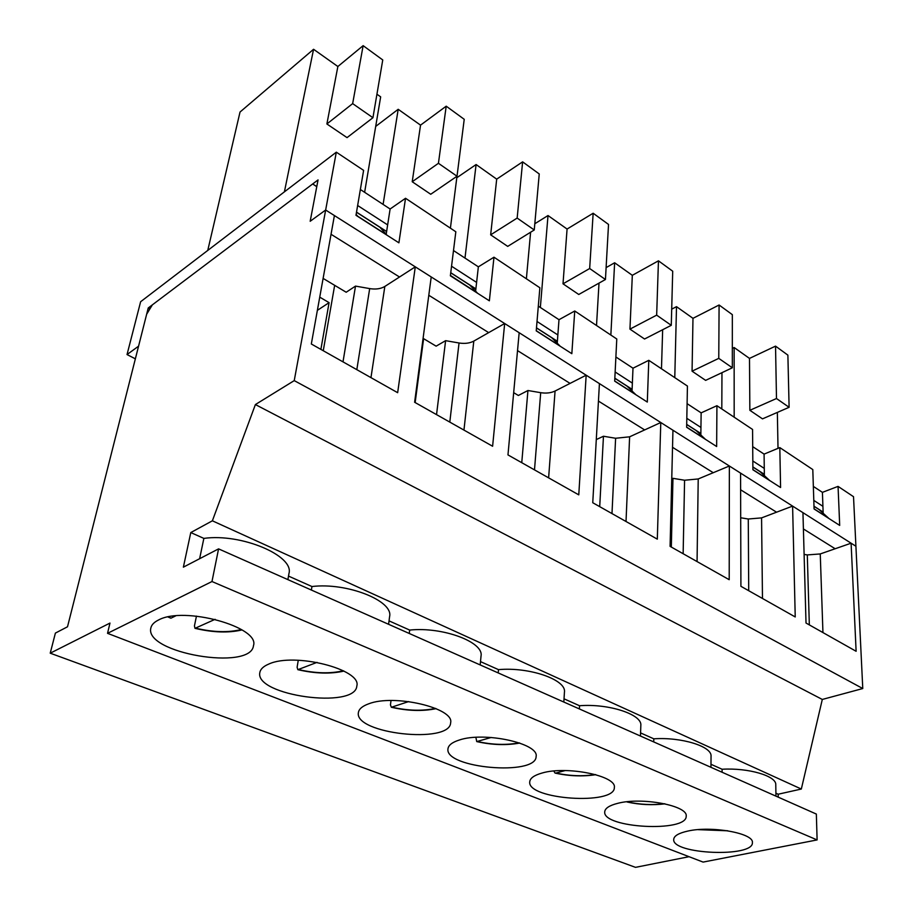 <?xml version="1.0" encoding="UTF-8"?>
<svg xmlns="http://www.w3.org/2000/svg" width="913" height="913" viewBox="0 0 913 913"><rect width="100%" height="100%" fill="white"/><g stroke="black" fill="none" stroke-linecap="round" stroke-linejoin="round"><path stroke-width="1.37" d="M319.744 297.147L329.079 302.648L320.885 349.382M317.37 310.352L329.079 302.648M168.003 616.983L170.891 618.204L175.73 615.864M215.126 619.311L194.983 628.338L194.446 625.907L196.455 616.104M317.051 662.359L297.843 669.686L297.113 667.277L298.266 660.247M408.727 701.561L391.357 707.267L390.456 704.893L391.015 700.533M491.228 737.464L476.734 741.584L475.878 737.339M565.204 770.561L555.926 773.049L555.001 773.049L553.837 771.063M630.096 801.488L626.638 801.808M386.61 231.594L379.911 227.28L386.633 234.778L357.725 216.244L356.127 214.418M379.911 227.28L356.492 212.238M436.54 414.616L445.612 340.663L459.045 342.991C464.82 343.881 469.739 343.254 473.801 341.097L504.672 323.522L519.166 332.72L507.97 454.914L578.774 494.857L586.169 375.197L599.419 383.608L592.754 502.732L657.314 539.149L660.784 422.525L672.949 430.228L670.085 546.362L729.202 579.698L729.361 466.007L740.569 473.105L740.911 586.306L795.234 616.948L792.598 506.099L802.949 512.661L806.019 623.031L856.12 651.289L851.099 543.201L855.915 546.248L862.774 688.539L822.305 699.449L801.329 789.037L778.173 794.219L778.218 797.14M475.867 288.964L469.761 285.039L477.237 292.879L450.406 275.441M469.761 285.039L450.725 272.804M521.757 462.686L527.942 390.513L540.701 392.681C546.191 393.526 550.984 392.967 555.07 391.026L586.169 375.197M557.375 341.359L551.794 337.764L559.863 345.856L536.239 330.711M551.794 337.764L536.479 327.927M599.715 506.669L603.459 436.243L615.613 438.263L629.616 436.813L660.784 422.525M632.104 389.394L626.969 386.096L635.516 394.359L614.689 381.006M626.969 386.096L614.826 378.29M671.317 547.047L672.972 478.332L684.579 480.238L698.217 478.96L729.361 466.007M700.864 433.584L696.14 430.548L705.053 438.948L686.656 427.147M696.14 430.548L686.702 424.488M740.705 517.774L748.272 519.006L761.568 517.888L792.598 506.099M764.341 474.395L759.97 471.587L769.18 480.055L752.894 469.613M759.97 471.587L752.871 467.022M804.113 554.419L807.297 554.921L820.251 553.94L851.099 543.201M823.127 512.182L819.075 509.568L828.502 518.093L814.076 508.838M819.075 509.568L813.985 506.304M149.926 308.868L148.237 307.966L318.055 179.907L310.18 221.277L325.656 210.013L310.18 221.277L316.765 186.697L312.68 183.958L152.38 304.839L146.651 314.243L67.505 626.786L55.396 633.086L50.226 653.183L635.505 867.35L689.053 856.691M312.68 183.958L316.777 186.594M356.515 212.136L386.621 231.491M450.748 272.713L475.878 288.873M536.479 327.824L557.387 341.268M614.837 378.199L632.104 389.303M686.702 424.397L700.864 433.504M752.871 466.931L764.341 474.304M813.985 506.213L823.127 512.09M343.003 361.868L355.511 286.1L369.685 288.599C375.768 289.569 380.824 288.85 384.841 286.442L399.517 277.004L331.042 234.287L399.517 277.004L415.289 266.847L431.221 276.947L414.616 402.256L492.609 446.252L504.672 323.522M428.79 295.264L488.683 332.629L428.79 295.264M517.534 350.615L570.066 383.392L517.534 350.615M598.449 401.092L644.658 429.92L598.449 401.092M672.527 447.302L713.247 472.706L672.527 447.302M740.614 489.779L776.552 512.193L740.614 489.779M803.406 528.947L835.155 548.747L803.406 528.947M710.976 764.284L722.103 769.248C748.398 767.662 776.575 775.982 775.776 784.735L775.959 796.136M775.913 793.214L778.173 794.219M135.364 358.832L127.033 354.564L140.625 301.735L336.315 152.174L294.237 380.618L255.389 404.562L212.375 520.809L801.329 789.037M212.375 520.809L190.783 532.564L203.861 538.396C241.386 533.078 294.42 555.789 288.953 573.512L287.892 579.629M288.508 576.092L311.949 586.534C347.054 582.232 393.651 600.891 389.6 616.583L388.584 624.298M389.041 620.874L409.686 630.073C442.634 626.569 484.016 642.079 481.037 655.99L480.181 664.938M480.5 661.617L498.498 669.64C529.494 666.775 566.631 679.82 564.439 692.157L563.823 702.04M564.029 698.822L579.538 705.738C608.811 703.398 642.421 714.502 640.835 725.47L640.47 736.038M640.584 732.922L653.811 738.822C681.509 736.894 712.174 746.457 711.044 756.238L710.953 767.308M190.783 532.564L183.376 567.156L218.572 548.873L211.976 581.535L107.54 633.337L109.971 623.077L50.226 653.183M107.54 633.337L703.09 862.089L817.112 839.926L211.976 581.535M617.759 803.326C641.862 796.844 688.185 805.665 686.188 816.119C687.295 832.69 602.352 828.114 604.726 811.828C605.045 808.267 609.393 805.437 617.759 803.326M459.205 740.055C484.21 731.347 539.321 743.41 536.114 756.523C536.285 776.244 444.369 768.21 447.975 748.808C448.443 745.213 452.186 742.292 459.205 740.055M268.776 664.071C294.283 652.065 362.084 669.423 356.823 685.994C355.454 709.481 254.259 695.603 259.851 672.459C260.49 669.103 263.458 666.296 268.776 664.071M158.451 620.041C183.89 605.798 260.251 627.026 253.472 645.662C251.018 671.215 143.866 653.115 150.873 627.893C151.581 624.8 154.114 622.187 158.451 620.041M368.544 703.877C393.88 693.697 454.72 708.066 450.623 722.799C450.12 744.335 353.924 733.744 358.398 712.551C358.946 709.036 362.335 706.137 368.544 703.877M541.945 773.071C566.528 765.585 616.868 775.833 614.346 787.52C615.042 805.597 526.835 799.514 529.745 781.756C530.145 778.15 534.208 775.263 541.945 773.071M687.489 831.15C711.079 825.512 753.99 833.181 752.392 842.573C753.818 857.786 671.763 854.351 673.714 839.401C673.988 835.92 678.576 833.17 687.489 831.15M218.572 548.873L816.348 814.065L817.112 839.926M409.264 633.474L409.686 630.073M513.677 392.67L518.356 395.477L527.942 390.513M311.379 590.049L311.949 586.534M423.084 338.346L436.129 346.164L445.612 340.663M199.627 558.71L203.861 538.396M415.289 266.847L397.657 392.693L311.322 343.996L334.409 215.559L325.656 210.013L855.915 546.248L853.518 496.695L838.054 486.389L822.419 492.347L813.346 486.412M323.111 278.408L346.187 292.24L355.511 286.1M255.389 404.562L822.305 699.449M294.237 380.618L862.774 688.539M415.153 402.565L423.609 338.666M323.259 350.729L334.66 285.324M653.719 741.915L653.811 738.822M579.367 708.933L579.538 705.738M671.751 478.846L672.972 478.332M498.201 672.927L498.498 669.64M596.292 439.575L603.459 436.243M722.092 772.25L722.103 769.248M457.014 176.22L438.434 163.29L412.22 181.744L430.731 194.264L457.014 176.22L464.226 119.306L446.206 106.182L420.539 125.138L398.194 109.298L383.106 204.421M838.054 486.389L839.698 525.409L814.076 508.975L812.798 469.567L779.816 447.598L780.581 487.508L752.894 469.761L752.563 429.452L716.922 405.703L716.648 446.525L686.644 427.284L687.432 386.062L648.789 360.327L647.306 402.062L614.689 381.155L616.777 338.997L574.745 311.002L571.835 353.685L536.228 330.86L539.868 287.766L493.979 257.204L489.368 300.811L450.36 275.806L455.827 231.776L405.532 198.281L390.113 209.009L360.361 189.505M493.979 257.204L478.355 266.836L453.499 250.55M574.745 311.002L558.996 319.698L538.316 306.14M648.789 360.327L632.994 368.201L615.887 356.983M716.922 405.703L701.138 412.859L687.101 403.66M779.816 447.598L764.09 454.115L752.711 446.662M405.532 198.281L398.901 242.824L355.979 215.297L363.614 170.366L336.315 152.174M148.237 307.966L138.571 346.175L127.033 354.564M534.253 229.973L517.157 218.07L490.658 234.835L507.708 246.384L534.253 229.973L539.241 173.961L522.624 161.852L496.695 179.142L476.095 164.534L456.797 177.75M476.095 164.534L464.991 258.082M490.658 234.835L496.695 179.142M530.601 232.222L526.379 278.785M632.036 390.992L632.994 368.201M632.367 383.118L615.145 371.979M563.013 283.817L578.762 294.477L605.445 279.504L589.672 268.525L563.013 283.817L567.076 229.049L548.017 215.536L534.801 223.753M589.672 268.525L593.153 213.243L567.076 229.049M605.445 279.504L608.526 224.438L593.153 213.243M548.017 215.536L540.348 307.476M599.008 283.121L596.52 325.507M700.842 434.987L701.138 412.859M700.944 427.455L686.816 418.325M629.947 329.125L644.555 339.008L671.272 325.313L656.664 315.145L629.947 329.125L632.321 275.315L614.632 262.773L606.106 267.623M656.664 315.145L658.456 260.821L632.321 275.315M671.272 325.313L672.71 271.207L658.456 260.821M614.632 262.773L610.854 335.048M662.655 329.73L661.48 368.772M764.364 475.616L764.09 454.115M764.261 468.392L752.826 460.997M692.065 371.18L705.635 380.367L732.329 367.791L718.771 358.364L692.065 371.18L692.978 318.329L676.51 306.654L671.706 309.165M718.771 358.364L719.09 304.999L692.978 318.329M732.329 367.791L732.34 314.654L719.09 304.999M676.51 306.654L674.775 377.628M721.966 372.675L721.806 408.956M823.161 513.266L822.419 492.347M822.921 506.316L813.803 500.415M749.858 410.302L762.503 418.862L789.106 407.301L776.484 398.525L749.858 410.302L749.493 358.41L734.143 347.522L732.329 348.389M776.484 398.525L775.536 346.13L749.493 358.41M789.106 407.301L787.885 355.134L775.536 346.13M734.143 347.522L734.178 417.195M777.351 412.414L778.013 448.351M386.188 234.287L390.113 209.009M475.616 291.179L478.355 266.836M557.238 343.22L558.996 319.698M517.157 218.07L522.624 161.852M557.854 334.945L537.015 321.479M456.991 176.243L450.406 228.17M398.194 109.298L375.688 126.428M438.434 163.29L446.206 106.182M412.22 181.744L420.539 125.138M476.597 282.414L451.547 266.219M376.932 94.21L380.664 96.858L364.629 192.301M372.938 117.72L352.658 103.614L326.888 123.974L347.043 137.623L372.938 117.72L382.752 59.95L363.134 45.65L337.867 66.512L313.57 49.279L284.399 191.856M313.57 49.279L240.028 112.037L207.753 250.436M352.658 103.614L363.134 45.65M326.888 123.974L337.867 66.512M387.648 224.906L357.645 205.505M241.329 629.502C228.467 632.709 213.311 632.298 195.861 628.247M170.891 618.204L168.837 616.811M343.311 670.758C330.346 673.805 315.499 673.429 298.756 669.628M435.535 708.385C422.548 711.159 408.122 710.77 392.282 707.244M519.2 742.851C506.293 745.248 492.449 744.825 477.659 741.584M595.265 774.532C582.608 776.495 569.495 776.004 555.926 773.049M664.493 803.725C652.293 805.209 640.104 804.638 627.916 802.002M727.273 830.716L698.742 829.597M459.045 342.991L449.801 422.103M540.701 392.681L534.493 469.875M615.613 438.263L611.984 513.585M684.579 480.238L683.141 553.723M748.272 519.006L748.717 590.711M807.297 554.921L809.329 624.903M369.685 288.599L356.823 369.651M555.07 391.026L548.622 477.841M473.801 341.097L463.952 430.091M384.841 286.442L370.963 377.628M761.568 517.888L762.481 598.471M698.217 478.96L697.064 561.575M629.616 436.813L626.021 521.506M820.251 553.94L822.944 632.572M242.036 629.924C228.638 633.086 213.026 632.572 195.199 628.384M343.961 671.089C330.483 674.125 315.19 673.668 298.072 669.731M436.129 708.648C422.662 711.432 407.814 710.987 391.597 707.324M519.759 743.056C506.395 745.487 492.141 745.019 476.974 741.641M595.812 774.681C582.722 776.689 569.198 776.164 555.241 773.106M665.029 803.851C652.418 805.38 639.83 804.787 627.242 802.036M727.866 830.807L698.137 829.643"/></g></svg>
